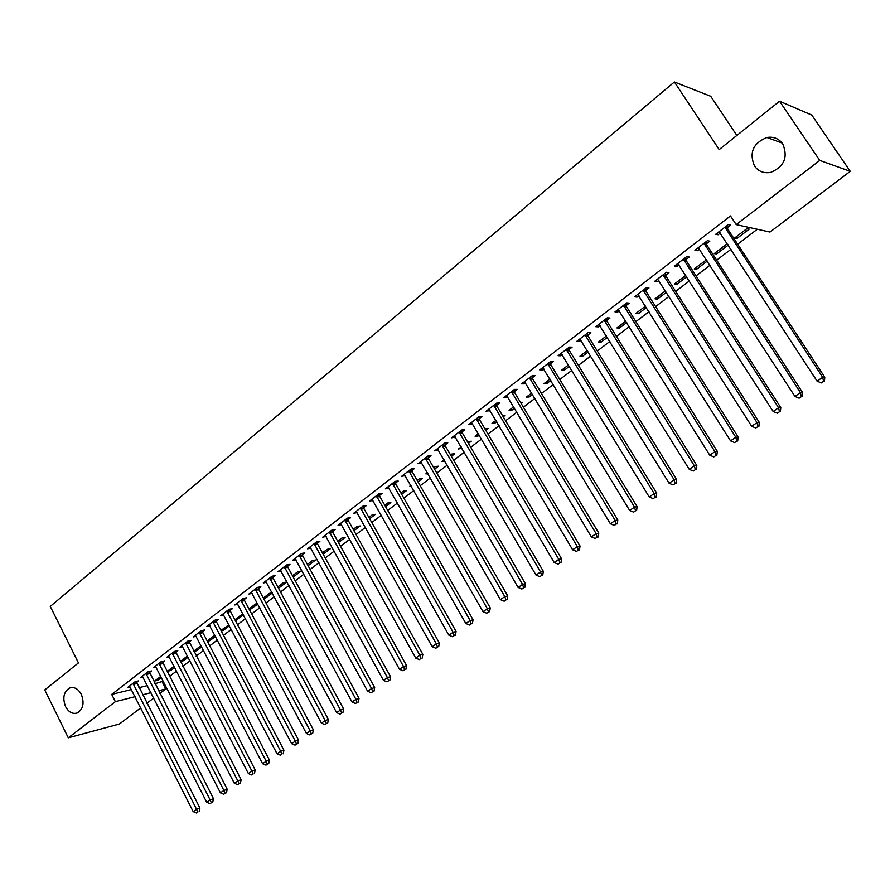 <?xml version="1.0" encoding="UTF-8"?>
<svg xmlns="http://www.w3.org/2000/svg" width="895" height="895" viewBox="0 0 895 895"><rect width="100%" height="100%" fill="white"/><g stroke="black" fill="none" stroke-linecap="round" stroke-linejoin="round"><path stroke-width="1.34" d="M81.3 694.296C84.566 703.045 83.201 709.276 77.227 712.991C72.573 714.322 68.691 712.207 65.581 706.636C62.326 697.865 63.724 691.634 69.743 687.953C74.341 686.666 78.189 688.781 81.3 694.296M782.722 143.86C788.271 157.128 784.266 166.638 770.696 172.388C763.86 173.596 758.457 171.471 754.485 166.022C748.958 152.631 753.109 143.122 766.914 137.494C773.537 136.443 778.807 138.568 782.722 143.86M154.857 683.78L163.293 681.151M169.379 676.53L176.572 671.06M182.669 666.417L190.008 660.834M196.128 656.18L203.612 650.486M209.754 645.821L217.384 640.003M223.549 635.316L231.346 629.386M237.522 624.688L245.476 618.635M251.674 613.925L259.796 607.75M266.005 603.017L274.295 596.719M280.527 591.975L288.984 585.543M295.238 580.777L303.875 574.21M310.14 569.444L318.956 562.742M325.243 557.954L334.238 551.107M340.547 546.319L349.732 539.327M356.053 534.516L365.428 527.39M371.772 522.557L381.337 515.274M387.703 510.441L397.469 503.012M403.858 498.157L413.826 490.561M420.225 485.694L430.406 477.952M436.827 473.075L447.22 465.165M453.653 460.265L464.27 452.188M470.725 447.276L481.566 439.031M488.032 434.109L499.108 425.684M505.597 420.751L516.896 412.159M523.407 407.203L534.953 398.42M541.475 393.464L553.267 384.492M559.8 379.514L571.849 370.351M578.405 365.361L590.711 355.997M597.278 351.008L609.853 341.442M616.442 336.43L629.286 326.653M635.886 321.641L649.009 311.65M655.621 306.616L669.035 296.413M675.669 291.367L689.374 280.952M696.019 275.895L710.026 265.233M716.682 260.165L730.991 249.28M737.67 244.201L757.304 229.265M162.241 681.956L165.799 688.926L159.802 693.468M153.716 698.066L146.791 703.302M140.739 707.889L119.427 723.999L68.288 737.827L115.354 701.669L135.067 696.69M736.853 135.447L710.742 96.324L674.394 81.993L50.265 606.43L78.447 662.915L44.75 689.922L68.288 737.827M674.394 81.993L719.188 149.599L779.545 101.247L811.776 115.063L850.25 171.348L769.968 232.051L736.182 224.623L819.753 160.406L850.25 171.348M174.726 667.48L170.788 670.478L167.466 671.272L174.077 666.227M149.375 672.581L151.479 670.959L148.022 671.776L140.246 677.772L143.055 677.101M201.722 646.872L196.687 650.721L193.644 651.415M201.062 645.608L193.6 651.314M175.655 652.354L177.803 650.699L174.38 651.459L166.403 657.612L169.3 656.952M228.93 624.811L220.964 630.404M229.422 625.739L223.213 630.472L221.222 630.908M202.583 631.624L204.787 629.923L201.397 630.639L193.219 636.938L196.218 636.3M257.592 603.622L255.467 604.047L249.034 608.969M257.827 604.069L249.537 609.909M230.194 610.368L232.465 608.622L229.098 609.282L220.718 615.749L223.817 615.122M278.524 588.261L286.758 581.985L283.592 582.567L277.83 586.963M258.521 588.552L260.848 586.762L257.525 587.377L248.922 594.011L252.133 593.407M308.104 565.707L315.555 560.013L312.422 560.538L307.388 564.387M287.586 566.188L289.98 564.342L286.691 564.902L277.864 571.704L281.187 571.111M338.455 542.538L345.09 537.47L342.002 537.94L337.728 541.218M317.423 543.22L319.873 541.33L316.64 541.833L307.567 548.814L310.979 548.188M369.635 518.742L375.408 514.345L372.365 514.748L368.885 517.411M348.054 519.637L350.572 517.702L347.383 518.138L338.075 525.309L341.566 524.638M401.665 494.308L406.52 490.594L403.533 490.941L400.893 492.955M379.514 495.416L382.098 493.425L378.965 493.794L369.4 501.166L372.98 500.45M434.578 469.181L438.472 466.217L435.541 466.496L433.795 467.828M427.955 473.69L425.841 473.902L427.396 472.717M411.845 470.535L414.497 468.488L411.42 468.779L401.586 476.353L405.267 475.592M468.432 443.361L471.296 441.168L467.626 441.985M461.988 448.272L458.464 448.988L461.182 446.907M445.072 444.949L447.802 442.857L444.781 443.07L434.679 450.856L438.46 450.04M503.236 416.79L505.026 415.437L502.498 415.548M496.759 421.735L494.812 423.234L491.981 423.38L495.942 420.348M479.25 418.647L482.058 416.488L479.105 416.622L468.7 424.633L472.594 423.771M539.058 389.459L539.696 388.978L538.779 388.989M532.547 394.426L529.191 396.988L526.428 397.067L531.708 393.028M514.39 391.596L517.288 389.37L514.401 389.414L503.706 397.66L506.604 397.581L507.7 396.742M569.388 366.323L564.555 370.015L561.859 370.004L568.526 364.914M550.57 363.75L553.546 361.457L550.738 361.412L539.73 369.903L542.549 369.915L543.836 368.93M607.325 337.37L600.925 342.259L598.307 342.158L606.441 335.949M587.814 335.077L590.868 332.716L588.149 332.582L576.805 341.319L579.557 341.431L581.034 340.29M646.414 307.544L638.348 313.697L635.83 313.496L645.508 306.101M626.164 305.553L629.319 303.125L626.69 302.89L614.999 311.885L617.662 312.098L619.351 310.8M686.711 276.801L676.888 284.286L674.45 283.995L685.771 275.347M665.69 275.123L668.945 272.617L666.406 272.281L654.357 281.556L656.93 281.869L658.843 280.403M727.937 244.592L726.416 244.301L714.244 253.598L716.582 254.001L728.261 245.085M706.446 243.753L709.791 241.18L707.352 240.721L694.934 250.287L697.406 250.712L699.554 249.056M736.182 224.623L730.477 215.941L111.707 694.397L131.453 689.542M138.893 687.707L147.384 685.615M727.288 227.71L730.7 225.081L728.306 224.567L715.698 234.289L718.114 234.77L720.385 233.024M749.204 229.109L746.945 228.617L734.582 238.059L736.876 238.517L749.204 229.109M685.917 259.561L689.217 257.022L686.722 256.619L674.494 266.039L677.012 266.408L679.036 264.853M706.502 259.796L694.196 268.914L696.59 269.261L707.318 261.06M645.787 290.45L648.987 287.989L646.391 287.698L634.533 296.838L637.15 297.095L638.952 295.708M666.406 292.285L657.478 299.098L654.995 298.852L665.488 290.841M606.844 320.421L609.954 318.027L607.269 317.848L595.768 326.72L598.475 326.876L600.053 325.657M626.724 322.569L619.508 328.073L616.935 327.928L625.829 321.137M569.052 349.52L572.073 347.193L569.298 347.103L558.133 355.718L560.919 355.774L562.295 354.722M588.216 351.948L582.611 356.232L579.96 356.176L587.344 350.538M532.346 377.768L535.277 375.508L532.435 375.52L521.584 383.888L524.448 383.854L525.633 382.937M550.839 380.476L546.744 383.597L544.026 383.631L549.977 379.077M496.691 405.222L499.544 403.03L496.624 403.119L486.075 411.241L490.024 410.357M521.024 403.231L522.244 402.303L520.498 402.358M514.524 408.187L511.884 410.201L509.087 410.313L513.696 406.789M462.044 431.893L464.807 429.768L461.82 429.936L451.572 437.834L455.41 437.006M485.705 430.171L488.043 428.392L484.9 428.794M479.25 435.104L477.964 436.078L475.1 436.268L478.445 433.717M428.347 457.837L431.043 455.756L427.989 456.014L418.021 463.7L421.746 462.905M451.382 456.361L454.772 453.776L451.863 454.022L450.588 454.996M444.96 461.261L442.04 461.529L444.177 459.896M395.568 483.065L398.185 481.04L395.087 481.376L385.387 488.849L389.023 488.111M418.01 481.834L422.395 478.489L419.431 478.803L417.238 480.481M411.197 485.963L409.865 486.108L410.85 485.358M363.683 507.61L366.234 505.653L363.068 506.044L353.626 513.316L357.172 512.622M385.544 506.604L390.858 502.554L387.848 502.923L384.783 505.272M332.638 531.507L335.122 529.594L331.911 530.064L322.715 537.145L326.172 536.485M353.939 530.724L360.148 525.98L357.083 526.428L353.201 529.392M302.409 554.777L304.826 552.92L301.57 553.446L292.62 560.337L295.976 559.722M323.173 554.195L330.233 548.814L327.122 549.317L322.457 552.875M272.964 577.443L275.313 575.63L272.013 576.212L263.298 582.936L266.565 582.343M293.213 577.062L301.067 571.066L297.912 571.625L292.508 575.753M244.268 599.527L246.561 597.759L243.227 598.408L234.725 604.953L237.88 604.326M272.214 592.848L269.44 593.374L263.343 598.039M272.304 593.016L263.969 599.214M216.299 621.063L218.537 619.34L215.158 620.034L206.879 626.41L209.933 625.773M243.16 614.283L241.672 614.585L234.904 619.754M243.529 614.977L235.284 620.47M189.035 642.051L191.217 640.372L187.805 641.111L179.727 647.342L182.669 646.682M214.878 635.215L207.192 640.921M215.482 636.367L209.866 640.663L207.349 641.223M162.431 662.524L164.568 660.89L161.122 661.685L153.246 667.748L156.099 667.088M188.14 657.243L183.654 660.655L180.354 661.427L187.491 655.979M136.487 682.505L138.557 680.905L135.089 681.744L127.403 687.662L130.167 686.991M161.469 677.593L158.068 680.189L154.734 680.994L160.831 676.34M142.495 694.811L150.975 692.674M158.437 690.795L165.799 688.926M779.545 101.247L819.753 160.406M111.707 694.397L115.354 701.669M717.096 233.215L718.114 234.77M735.914 237.041L736.876 238.517M696.399 249.157L697.406 250.712M715.631 252.535L716.582 254.001M676.027 264.864L677.012 266.408M695.65 267.795L696.59 269.261M655.957 280.325L656.93 281.869M675.96 282.842L676.888 284.286M636.188 295.563L637.15 297.095M656.561 297.655L657.478 299.098M616.711 310.576L617.662 312.098M637.453 312.254L638.348 313.697M597.536 325.355L598.475 326.876M618.613 326.653L619.508 328.073M578.629 339.921L579.557 341.431M600.042 340.838L600.925 342.259M560.001 354.275L560.919 355.774M581.739 354.823L582.611 356.232M541.643 368.416L542.549 369.915M563.693 368.606L564.555 370.015M523.553 382.366L524.448 383.854M545.894 382.199L546.744 383.597M505.72 396.105L506.604 397.581M528.352 395.601L529.191 396.988M488.144 409.653L489.017 411.129M511.056 408.814L511.884 410.201M470.815 423.011L471.676 424.476M493.984 421.847L494.812 423.234M453.731 436.178L454.582 437.644M477.158 434.701L477.964 436.078M436.872 449.167L437.722 450.621M460.556 447.388L461.35 448.753M420.258 461.977L421.086 463.42M403.869 474.607L404.685 476.039M387.703 487.059L388.508 488.491M371.749 499.354L372.555 500.786M356.02 511.481L356.803 512.902M340.492 523.441L341.275 524.862M325.176 535.255L325.948 536.653M310.129 547.046L310.822 548.299M295.316 558.748L295.887 559.789M280.75 570.395L281.153 571.133M263.555 597.871L264.249 599.169M249.716 608.443L250.399 609.73M236.045 618.893L236.716 620.168M222.542 629.196L223.213 630.472M209.206 639.388L209.866 640.663M196.027 649.457L196.687 650.721M183.005 659.402L183.654 660.655M170.139 669.225L170.788 670.478M157.43 678.936L158.068 680.189M724.894 227.196L822.684 377.298L817.09 381.158L719.088 231.671M726.885 225.663L727.736 229.03L824.787 377.287L822.684 377.298L823.557 381.382L821.319 382.926L823.557 381.382M824.396 381.371L824.787 377.287M817.09 381.158L821.319 382.926M703.996 243.306L800.443 392.636L794.939 396.44L698.279 247.714M706.043 241.728L706.882 245.073L802.614 392.569L800.443 392.636L801.338 396.675L799.134 398.185L801.338 396.675M802.2 396.642L802.614 392.569M794.939 396.44L799.134 398.185M683.411 259.17L778.56 407.74L773.135 411.476L677.784 263.51M685.514 257.547L686.353 260.87L780.787 407.617L778.56 407.74L779.467 411.722L777.296 413.221L779.467 411.722M780.362 411.678L780.787 407.617M773.135 411.476L777.296 413.221M663.139 274.787L757.013 422.608L751.677 426.288L657.601 279.061M665.298 273.12L666.126 276.421L759.307 422.44L757.013 422.608L757.942 426.546L755.805 428.011L757.942 426.546M758.859 426.467L759.307 422.44M751.677 426.288L755.805 428.011M643.181 290.17L735.802 437.241L730.555 440.866L637.721 294.377M645.396 288.47L646.212 291.736L738.151 437.017L735.802 437.241L736.742 441.123L734.65 442.577L736.742 441.123M737.681 441.034L738.151 437.017M730.555 440.866L734.65 442.577M623.524 305.318L714.926 451.651L709.757 455.208L618.143 309.469M625.784 303.584L626.59 306.828L717.32 451.382L714.926 451.651L715.877 455.488L713.807 456.909L715.877 455.488M716.839 455.376L717.32 451.382M709.757 455.208L713.807 456.909M604.159 320.242L694.363 465.836L689.273 469.349L598.856 324.326M606.463 318.463L607.269 321.697L696.813 465.523L694.363 465.836L695.337 469.629L693.301 471.038L695.337 469.629M696.31 469.506L696.813 465.523M689.273 469.349L693.301 471.038M585.084 334.954L674.114 479.798L669.102 483.266L579.859 338.97M587.433 333.141L588.228 336.341L676.609 479.44L674.114 479.798L675.099 483.557L673.096 484.945L675.099 483.557M676.105 483.412L676.609 479.44M669.102 483.266L673.096 484.945M566.278 349.442L654.167 493.559L649.233 496.971L561.131 353.402M568.683 347.584L569.466 350.773L656.717 493.167L654.167 493.559L655.174 497.273L653.193 498.638L655.174 497.273M656.192 497.105L656.717 493.167M649.233 496.971L653.193 498.638M547.751 363.717L634.521 507.118L629.655 510.474L542.683 367.621M550.201 361.826L550.973 364.992L637.117 506.671L634.521 507.118L635.539 510.788L633.593 512.13L635.539 510.788M636.58 510.609L637.117 506.671M629.655 510.474L633.593 512.13M529.504 377.779L615.167 520.476L610.379 523.776L524.504 381.639M531.988 375.866L532.749 379.01L617.807 519.984L615.167 520.476L616.196 524.101L614.283 525.421L616.196 524.101M617.259 523.899L617.807 519.984M610.379 523.776L614.283 525.421M511.504 391.652L596.104 533.633L591.382 536.888L506.581 395.445M514.032 389.705L514.793 392.827L598.777 533.107L596.104 533.633L597.144 537.213L595.253 538.51L597.144 537.213M598.218 537L598.777 533.107M591.382 536.888L595.253 538.51M493.772 405.323L577.309 546.588L572.655 549.798L488.916 409.06M496.333 403.343L497.083 406.442L580.038 546.028L577.309 546.588L578.371 550.134L576.503 551.421L578.371 550.134M579.457 549.91L580.038 546.028M572.655 549.798L576.503 551.421M476.285 418.793L558.793 559.364L554.206 562.53L471.497 422.485M478.892 416.79L479.63 419.867L561.557 558.771L558.793 559.364L559.867 562.877L558.021 564.141L559.867 562.877M560.964 562.631L561.557 558.771M554.206 562.53L558.021 564.141M459.045 432.072L540.546 571.961L536.027 575.082L454.324 435.708M461.686 430.047L462.424 433.102L543.343 571.323L540.546 571.961L541.62 575.429L539.819 576.671L541.62 575.429M542.75 575.172L543.343 571.323M536.027 575.082L539.819 576.671M442.052 445.173L522.557 584.368L518.104 587.444L437.398 448.764M444.725 443.114L445.453 446.157L525.399 583.697L522.557 584.368L523.653 587.802L521.863 589.033L523.653 587.802M524.783 587.523L525.399 583.697M518.104 587.444L521.863 589.033M425.293 458.095L504.825 596.607L500.428 599.639L420.706 461.63M428 456.014L428.716 459.023L507.7 595.902L504.825 596.607L505.921 599.997L504.165 601.205L505.921 599.997M507.073 599.706L507.7 595.902M500.428 599.639L504.165 601.205M408.758 470.826L487.35 608.667L483.009 611.654L404.238 474.316M411.51 468.767L412.215 471.721L490.259 607.929L487.35 608.667L488.457 612.023L486.723 613.22L488.457 612.023M489.621 611.721L490.259 607.929M483.009 611.654L486.723 613.22M392.457 483.389L470.11 620.559L465.836 623.502L387.994 486.835M395.254 481.353L395.937 484.24L473.052 619.787L470.11 620.559L471.229 623.882L469.517 625.057L471.229 623.882M472.403 623.569L473.052 619.787M465.836 623.502L469.517 625.057M376.381 495.785L453.116 632.284L448.898 635.193L371.973 499.186M379.211 493.76L379.883 496.591L456.092 631.478L453.116 632.284L454.246 635.573L452.557 636.725L454.246 635.573M455.432 635.249L456.092 631.478M448.898 635.193L452.557 636.725M360.517 508.013L436.357 643.852L432.195 646.716L356.165 511.358M363.381 506.011L364.041 508.774L439.356 643.013L436.357 643.852L437.487 647.096L435.831 648.249L437.487 647.096M438.695 646.761L439.356 643.013M432.195 646.716L435.831 648.249M344.866 520.073L419.822 655.252L415.728 658.082L340.581 523.374M347.763 518.082L348.412 520.8L422.854 654.39L419.822 655.252L420.963 658.474L419.33 659.604L420.963 658.474M422.183 658.127L422.854 654.39M415.728 658.082L419.33 659.604M329.416 531.977L403.511 666.506L399.472 669.292L325.187 535.232M332.358 529.997L332.985 532.659L406.576 665.611L403.511 666.506L404.674 669.695L403.052 670.803L404.674 669.695M405.894 669.326L406.576 665.611M399.472 669.292L403.052 670.803M314.179 543.724L387.434 677.604L383.44 680.357L310.006 546.934M317.154 541.755L317.77 544.361L390.522 676.687L387.434 677.604L388.598 680.759L386.998 681.856L388.598 680.759M389.828 680.39L390.522 676.687M383.44 680.357L386.998 681.856M299.143 555.303L371.559 688.546L367.632 691.264L295.026 558.48M302.141 553.345L302.756 555.918L374.681 687.606L371.559 688.546L372.734 691.667L371.156 692.752L372.734 691.667M373.976 691.287L374.681 687.606M367.632 691.264L371.156 692.752M284.308 566.748L355.908 699.353L352.026 702.027L280.236 569.88M287.329 564.79L287.933 567.318L359.052 698.38L355.908 699.353L357.083 702.441L355.528 703.515L357.083 702.441M358.347 702.049L359.052 698.38M352.026 702.027L355.528 703.515M269.652 578.036L340.458 710.015L336.632 712.655L265.647 581.124M272.718 576.089L273.299 578.573L343.624 709.019L340.458 710.015L341.644 713.069L340.111 714.12L341.644 713.069M342.908 712.666L343.624 709.019M336.632 712.655L340.111 714.12M255.198 589.178L325.209 720.531L321.439 723.138L251.238 592.233M258.286 587.243L258.856 589.682L328.409 719.513L325.209 720.531L326.406 723.563L324.896 724.603L326.406 723.563M327.682 723.149L328.409 719.513M321.439 723.138L324.896 724.603M240.923 600.176L310.173 730.913L306.437 733.486L237.018 603.185M244.033 598.252L244.603 600.646L313.384 729.872L310.173 730.913L311.37 733.911L309.871 734.94L311.37 733.911M312.657 733.486L313.384 729.872M306.437 733.486L309.871 734.94M226.838 611.039L295.316 741.149L291.636 743.689L222.978 614.015M229.97 609.115L230.53 611.475L298.561 740.087L295.316 741.149L296.525 744.125L295.048 745.143L296.525 744.125M297.822 743.7L298.561 740.087M291.636 743.689L295.048 745.143M212.92 621.756L280.661 751.263L277.025 753.769L209.106 624.699M216.075 619.843L216.624 622.159L283.928 750.178L280.661 751.263L281.869 754.205L280.415 755.212L281.869 754.205M283.178 753.769L283.928 750.178M277.025 753.769L280.415 755.212M199.182 632.34L266.195 761.253L262.604 763.726L195.423 635.249M202.371 630.438L202.908 632.72L269.473 760.146L266.195 761.253L267.415 764.162L265.972 765.147L267.415 764.162M268.724 763.715L269.473 760.146M262.604 763.726L265.972 765.147M185.612 642.8L251.909 771.098L248.374 773.548L181.898 645.664M188.823 640.898L255.209 769.98L251.909 771.098L253.128 773.985L251.719 774.969L253.128 773.985M254.448 773.537L255.209 769.98M248.374 773.548L251.719 774.969M172.22 653.126L237.813 780.832L234.311 783.248L168.551 655.957M175.442 651.224L241.124 779.679L237.813 780.832L239.032 783.696L237.634 784.658L239.032 783.696M240.363 783.226L241.124 779.679M234.311 783.248L237.634 784.658M158.986 663.318L223.884 790.442L220.427 792.825L155.361 666.115M162.23 661.427L227.218 789.267L223.884 790.442L225.115 793.272L223.739 794.223L225.115 793.272M226.446 792.802L227.218 789.267M220.427 792.825L223.739 794.223M145.919 673.398L210.135 799.929L206.723 802.278L142.339 676.15M149.185 671.496L213.491 798.743L210.135 799.929L211.365 802.737L210.001 803.676L211.365 802.737M212.708 802.256L213.491 798.743M206.723 802.278L210.001 803.676M133.008 683.344L196.553 809.293L193.186 811.62L129.473 686.073M136.297 681.453L199.932 808.096L196.553 809.293L197.795 812.078L196.452 813.007L197.795 812.078M199.149 811.586L199.932 808.096M193.186 811.62L196.452 813.007M724.972 227.61L727.366 228.113M725.353 228.527L727.736 229.03M704.074 243.72L706.524 244.167M704.443 244.626L706.882 245.073M683.489 259.572L685.995 259.964M683.847 260.479L686.353 260.87M663.217 275.19L665.768 275.526M663.575 276.085L666.126 276.421M643.259 290.573L645.854 290.853M643.617 291.468L646.212 291.736M623.602 305.721L626.243 305.945M623.949 306.605L626.59 306.828M604.237 320.645L606.922 320.813M604.572 321.518L607.269 321.697M585.151 335.345L587.881 335.468M585.498 336.218L588.228 336.341M566.356 349.822L569.13 349.9M566.692 350.695L569.466 350.773M547.829 364.097L550.638 364.131M548.165 364.97L550.973 364.992M529.572 378.16L532.424 378.149M529.896 379.021L532.749 379.01M511.582 392.032L514.468 391.965M511.906 392.883L514.793 392.827M493.839 405.692L496.77 405.592M494.163 406.543L497.083 406.442M476.353 419.162L479.317 419.028M476.677 420.012L479.63 419.867M459.124 432.453L462.111 432.263M459.437 433.292L462.424 433.102M442.119 445.542L445.151 445.318M442.432 446.381L445.453 446.157M425.36 458.464L428.414 458.195M425.662 459.292L428.716 459.023M408.825 471.195L411.913 470.893M409.138 472.023L412.215 471.721M392.525 483.759L395.635 483.423M392.827 484.575L395.937 484.24M376.448 496.143L379.581 495.774M376.739 496.96L379.883 496.591M360.584 508.371L363.75 507.968M360.875 509.188L364.041 508.774M344.933 520.431L348.121 519.995M345.224 521.237L348.412 520.8M329.483 532.324L332.705 531.854M329.774 533.129L332.985 532.659M314.246 544.07L317.49 543.567M314.537 544.865L317.77 544.361M299.21 555.65L302.476 555.124M299.489 556.455L302.756 555.918M284.364 567.094L287.653 566.524M284.644 567.877L287.933 567.318M269.719 578.371L273.031 577.79M269.999 579.166L273.299 578.573M255.265 589.514L258.588 588.899M255.534 590.297L258.856 589.682M240.99 600.511L244.335 599.863M241.258 601.295L244.603 600.646M226.894 611.375L230.261 610.703M227.162 612.146L230.53 611.475M212.988 622.092L216.366 621.387M213.245 622.864L216.624 622.159M199.249 632.675L202.639 631.948M199.507 633.447L202.908 632.72M185.679 643.125L189.091 642.386M185.936 643.897L189.348 643.136M172.276 653.451L175.711 652.679M172.534 654.211L175.968 653.439M159.041 663.654L162.498 662.848M159.299 664.403L162.745 663.609M145.974 673.722L149.443 672.906M146.232 674.472L149.689 673.644M133.064 683.668L136.543 682.829M133.31 684.418L136.79 683.567M766.914 137.494L782.129 143.043M69.743 687.953L71.533 687.528"/></g></svg>

